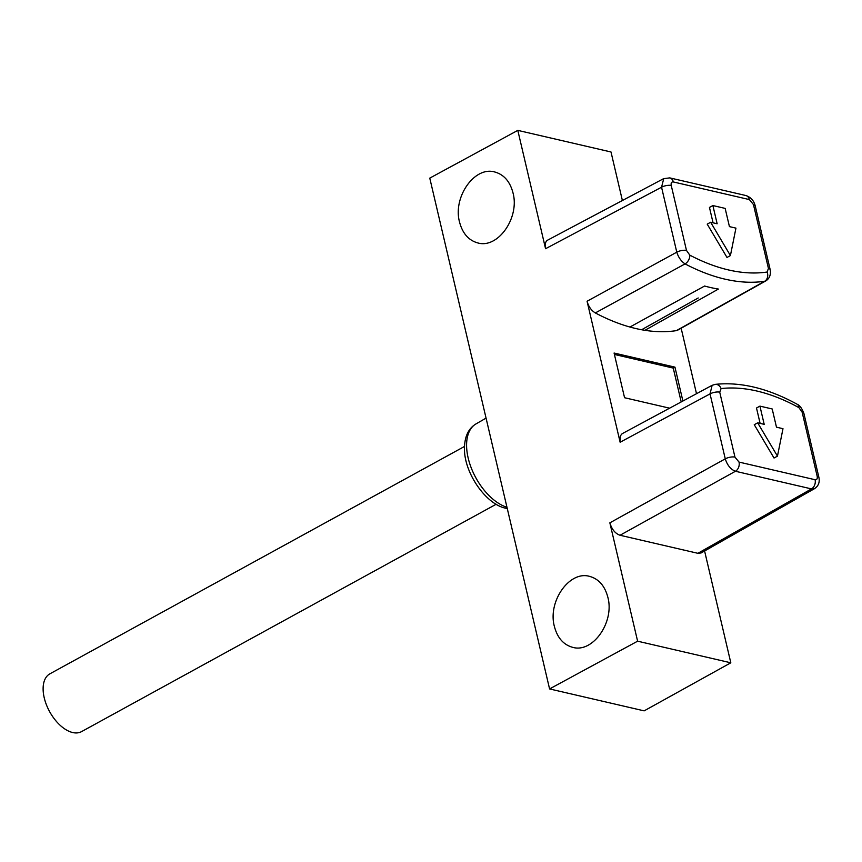 <?xml version="1.0" encoding="UTF-8"?>
<svg xmlns="http://www.w3.org/2000/svg" width="862" height="862" viewBox="0 0 862 862"><rect width="100%" height="100%" fill="white"/><g stroke="black" fill="none" stroke-linecap="round" stroke-linejoin="round"><path stroke-width="1.29" d="M682.898 401.024L674.957 367.147L614.078 353.032L624.562 397.727L669.612 408.179M674.957 367.147L673.254 368.096L681.196 401.94M641.619 329.747L698.22 297.983M644.916 330.308L718.391 289.061A249.657 139.245 61.3 0 1 704.577 286.033L629.939 327.032A250.185 139.547 61.3 0 0 644.916 330.308A250.185 139.547 61.3 0 0 676.336 330.642L764.626 281.281A249.549 139.181 -118.7 0 1 685.064 263.891L595.33 312.928A250.185 139.547 61.3 0 0 629.939 327.032M701.086 552.962L697.886 553.307L620.026 535.259C615.22 533.535 611.837 529.397 609.854 522.835L637.611 641.188L549.579 688.932L644.151 710.859L730.814 662.803L704.588 550.98M614.412 354.444L673.254 368.096M595.33 312.928C591.31 310.492 588.552 306.592 587.065 301.237L620.134 442.238L620.263 435.978L622.127 433.715M696.507 393.708L681.152 328.228M677.683 330.178L676.336 330.642M549.579 688.932L429.772 178.122L517.803 130.377L545.56 248.719C544.676 244.431 545.366 241.575 547.629 240.153M459.511 221.965C452.744 197.15 474.531 166.118 494.616 171.947C503.882 174.48 510.024 181.483 513.019 192.948C519.786 217.763 498.01 248.795 477.914 242.965C468.648 240.423 462.517 233.43 459.511 221.965M554.363 626.362C547.596 601.536 569.373 570.515 589.468 576.344C598.734 578.876 604.865 585.88 607.872 597.334C614.638 622.159 592.851 653.191 572.767 647.362C563.5 644.819 557.358 637.826 554.363 626.362M622.386 200.512L611.007 151.981L517.803 130.377M712.885 205.555L717.152 223.764L710.644 222.256L730.416 255.572L735.943 228.128L729.435 226.62L725.157 208.399L712.885 205.555L709.458 207.43L713.068 222.816M730.416 255.572L726.989 257.447L707.217 224.142L710.644 222.256M757.687 422.833L754.261 424.707L774.033 458.024L777.459 456.138L782.987 428.694L776.479 427.186L772.201 408.976L759.928 406.121L764.195 424.341L757.687 422.833L777.459 456.138M759.928 406.121L756.502 408.006L760.112 423.393M730.814 662.803L637.611 641.188M496.167 504.248L81.545 731.622A32.95 18.382 -118.7 0 1 49.587 711.57A32.95 18.382 -118.7 0 1 49.856 673.847L464.478 446.473M697.886 553.307L811.498 488.905L735.437 471.266L620.026 535.259M609.854 522.835L725.265 458.843L710.029 393.891L620.134 442.238M587.065 301.237L676.789 252.178L661.553 187.216L545.56 248.719M768.441 268.448L753.453 204.553L749.38 199.585L673.319 181.947C671.52 181.774 670.83 182.949 671.25 185.492L686.486 250.443L689.805 255.13A242.491 135.248 61.3 0 0 767.115 272.036L768.441 268.448A7.058 2.618 -13.2 0 1 770.175 269.655C771.005 274.666 769.583 278.404 765.919 280.85L677.629 330.2M817.165 476.18L802.177 412.284L798.923 407.64A242.491 135.248 61.3 0 0 721.106 388.568L719.727 392.167L734.963 457.119L739.025 462.086L815.086 479.725C816.885 479.897 817.585 478.712 817.165 476.18A7.058 2.618 -13.2 0 1 818.9 477.386C819.891 482.235 818.48 485.963 814.655 488.538M689.805 255.13A7.058 4.482 117.8 0 1 685.064 263.891C681.185 261.294 678.426 257.382 676.789 252.178A7.058 2.618 -13.2 0 1 686.486 250.443M671.25 185.492A7.058 2.618 -13.2 0 0 661.553 187.216L663.708 178.736M719.727 392.167A7.058 2.618 -13.2 0 0 710.029 393.891L712.109 385.411M739.025 462.086A7.058 5.247 103.1 0 1 735.437 471.266C730.728 469.424 727.334 465.286 725.265 458.843A7.058 2.618 -13.2 0 1 734.963 457.119M814.59 488.485L811.498 488.905A7.058 5.247 103.1 0 0 815.086 479.725M765.822 280.829L764.626 281.281A7.058 5.743 81.7 0 0 767.115 272.036M715.266 384.366A7.058 5.711 83.6 0 1 721.106 388.568M802.177 412.284A7.058 2.618 -13.2 0 1 803.912 413.491L818.9 477.386M712.098 385.336L715.169 384.377C740.792 381.704 768.128 388.342 797.188 404.267A7.058 4.407 118.8 0 1 798.923 407.64M669.828 177.895A7.058 5.247 103.1 0 1 673.319 181.947M753.453 204.553A7.058 2.618 -13.2 0 1 755.187 205.759L770.175 269.655M745.889 195.534A7.058 5.247 103.1 0 1 749.38 199.585M486.06 418.113L475.986 423.921A47.194 26.323 61.3 0 0 470.846 466.859A47.194 26.323 61.3 0 0 506.975 507.287M547.65 240.142L663.643 178.639M712.066 385.336L622.192 433.683M701.118 552.951L814.73 488.538M803.912 413.491C802.016 408.416 799.785 405.345 797.188 404.267M755.187 205.759C753.862 200.577 750.737 197.161 745.835 195.523L669.774 177.884L663.697 178.649M507.265 508.537L505.951 508.268C486.19 504.593 464.51 473.464 464.467 449.35C464.37 437.077 468.217 428.608 475.986 423.921"/></g></svg>
